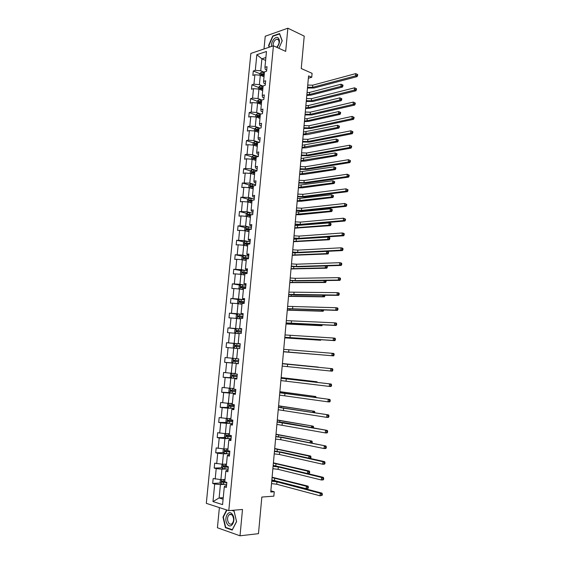 <?xml version="1.0" encoding="UTF-8"?>
<svg xmlns="http://www.w3.org/2000/svg" width="564" height="564" viewBox="0 0 564 564"><rect width="100%" height="100%" fill="white"/><g stroke="black" fill="none" stroke-linecap="round" stroke-linejoin="round"><path stroke-width="0.85" d="M219.382 507.593L217.422 527.763L240.01 535.8L242.492 509.468L228.787 510.646L273.427 45.797L285.68 51.38L287.866 28.2L265.235 36.244L263.994 48.99M287.866 28.2L304.222 36.124L301.246 68.533L312.089 73.341L311.737 77.275L308.571 75.886L270.755 492.012L274.252 491.773L270.868 490.828M240.01 535.8L258.474 533.664L261.837 497.046L273.857 496.165L274.252 491.773M273.427 45.797L250.846 53.432L206.311 503.349L228.787 510.646M224.796 484.328L220.418 484.575L219.114 497.956L212.973 501.565L214.694 484.018L212.691 483.44L220.383 483.017M223.238 497.659L219.114 497.956L223.09 499.189M220.418 484.575L214.694 484.018M226.284 469.001L221.92 469.177L220.905 479.633L213.178 478.512L212.691 483.44M215.18 479.076L216.202 468.621L214.2 468.085L221.934 467.796M227.757 453.738L223.414 453.837L222.399 464.25L214.687 463.178L214.2 468.085M216.689 463.7L217.711 453.287L215.709 452.8L223.485 452.638M229.231 438.531L224.902 438.552L223.894 448.93L216.188 447.915L215.709 452.8M218.19 448.387L219.206 438.016L217.203 437.572L225.036 437.537M230.697 423.381L226.39 423.331L225.381 433.667L217.683 432.701L217.203 437.572M219.685 433.131L220.7 422.796L218.698 422.401L226.587 422.499M232.164 408.294L227.863 408.174L226.862 418.467L219.177 417.557L218.698 422.401M221.18 417.938L222.188 407.645L220.186 407.293L228.138 407.525M233.616 393.27L229.337 393.073L228.335 403.33L220.665 402.463L220.186 407.293M222.667 402.802L223.668 392.551L221.666 392.241L229.689 392.614M235.068 378.296L230.803 378.035L229.802 388.243L222.138 387.433L221.666 392.241M224.148 387.722L225.149 377.513L223.147 377.253L231.247 377.76M236.513 363.385L232.262 363.047L231.268 373.227L223.612 372.459L223.147 377.253M225.621 372.705L226.615 362.532L224.613 362.321L232.805 362.969M237.691 348.51L233.715 348.129L232.728 358.26L225.085 357.548L224.613 362.321M227.088 357.745L228.082 347.614L226.079 347.445L226.545 342.686L234.716 343.518M239.129 333.705L235.16 333.261L234.18 343.356L226.545 342.686M228.554 342.841L229.541 332.753L227.539 332.626L228.004 327.888L236.02 328.833M240.56 318.963L236.605 318.448L235.625 328.509L228.004 327.888M230.006 328.001L230.993 317.948L228.991 317.87L229.456 313.147L237.338 314.211M241.977 304.278L238.043 303.7L237.063 313.718L229.456 313.147M231.459 313.217L232.446 303.199L230.436 303.164L230.902 298.462L238.657 299.639M243.401 289.642L239.474 289.008L238.501 298.983L230.902 298.462M232.904 298.49L233.884 288.514L231.874 288.514L232.34 283.833L239.975 285.116M244.811 275.07L240.898 274.365L239.933 284.305L232.34 283.833M234.342 283.819L235.322 273.878L233.313 273.928L233.771 269.261L241.3 270.649M246.214 260.554L242.323 259.785L241.357 269.691L233.771 269.261M235.78 269.204L236.753 259.299L234.744 259.391L235.202 254.745L242.626 256.239M247.617 246.087L243.733 245.262L242.774 255.125L235.202 254.745M237.211 254.639L238.177 244.783L236.168 244.917L236.626 240.285L243.951 241.878M249.013 231.684L245.143 230.789L244.184 240.617L236.626 240.285M238.635 240.137L239.594 230.316L237.592 230.493L238.043 225.882L245.277 227.574M250.402 217.33L246.546 216.379L245.594 226.164L238.043 225.882M240.052 225.692L241.011 215.906L239.002 216.125L239.453 211.528L246.609 213.326M251.791 203.033L247.948 202.018L246.997 211.768L239.453 211.528M241.462 211.303L242.421 201.552L240.412 201.806L240.863 197.231L247.927 199.12M253.173 188.792L249.344 187.713L248.393 197.428L240.863 197.231M242.872 196.963L243.824 187.255L241.815 187.551L242.266 182.99L249.253 184.978M254.547 174.6L250.726 173.465L249.789 183.138L242.266 182.99M244.275 182.68L245.22 173.007L243.211 173.345L243.662 168.805L250.578 170.885M255.915 160.465L252.115 159.267L251.17 168.904L245.671 168.453L243.662 168.805M245.671 168.453L246.616 158.815L244.607 159.196L245.051 154.67L251.897 156.841M257.283 146.379L253.49 145.124L252.552 154.726L247.06 154.275L245.051 154.67M247.06 154.275L248.005 144.68L245.996 145.096L246.44 140.591L253.215 142.847M258.636 132.35L254.865 131.038L253.934 140.605L248.449 140.161L246.44 140.591M248.449 140.161L249.387 130.594L247.377 131.052L247.822 126.562L254.533 128.909M259.997 118.377L256.232 117.002L255.302 126.533L249.831 126.089L247.822 126.562M249.831 126.089L250.761 116.565L248.752 117.058L249.196 112.588L255.859 115.028L255.668 116.959M261.343 104.446L257.593 103.022L256.669 112.511L251.206 112.074L249.196 112.588M251.206 112.074L252.136 102.585L250.127 103.12L250.564 98.665L257.205 101.21M262.69 90.578L258.947 89.091L258.03 98.552L252.573 98.115L250.564 98.665M252.573 98.115L253.504 88.661L251.495 89.232L251.932 84.797L258.545 87.441M264.03 76.753L260.3 75.209L259.384 84.635L253.941 84.205L251.932 84.797M253.941 84.205L254.865 74.786L252.855 75.4L253.292 70.979L259.884 73.722M265.609 60.433L261.9 58.825L260.737 70.775L255.302 70.352L253.292 70.979M255.302 70.352L256.839 54.694L266.476 51.479L264.939 67.342L267.019 66.693L266.582 71.205L264.502 71.84L263.578 81.385L265.658 80.779L265.221 85.298L263.141 85.897L262.211 95.478L264.29 94.907L263.853 99.454L261.774 100.004L260.843 109.627L262.916 109.099L262.479 113.66L260.399 114.175L259.468 123.826L261.541 123.34L261.104 127.915L259.024 128.395L258.086 138.088L260.159 137.637L259.715 142.234L257.642 142.664L256.698 152.4L258.777 151.991L258.326 156.602L256.253 156.996L255.302 166.768L257.381 166.401L256.937 171.033L254.857 171.378L253.906 181.185L255.986 180.868L255.534 185.514L253.462 185.824L252.503 195.666L254.583 195.384L254.131 200.051L252.052 200.319L251.093 210.203L253.173 209.963L252.721 214.644L250.642 214.87L249.683 224.789L251.756 224.599L251.304 229.301L249.225 229.477L248.266 239.439L250.338 239.284L249.88 244.008L247.807 244.142L246.835 254.145L248.914 254.033L248.456 258.777L246.383 258.869L245.411 268.908L247.483 268.838L247.025 273.596L244.945 273.646L243.972 283.727L246.045 283.706L245.587 288.479L243.507 288.486L242.527 298.603L244.607 298.631L244.142 303.425L242.069 303.383L241.082 313.542L243.154 313.612L242.696 318.427L240.617 318.343L239.629 328.537L241.702 328.65L241.237 333.486L239.164 333.352L238.17 343.589L240.243 343.751L239.778 348.601L237.705 348.425L236.704 358.704L238.783 358.908L238.311 363.78L236.238 363.561L235.237 373.876L237.31 374.129L236.838 379.022L234.765 378.754L233.757 389.111L235.837 389.414L235.357 394.321L233.284 394.01L232.276 404.409L234.349 404.755L233.877 409.683L231.804 409.323L230.789 419.764L232.862 420.159L232.382 425.108L230.309 424.699L229.294 435.182L231.367 435.627L230.887 440.59L228.815 440.139L227.793 450.657L229.865 451.151L229.386 456.142L227.313 455.634L226.291 466.202L228.364 466.738L227.877 471.751L225.804 471.194L224.775 481.804L226.848 482.389L226.361 487.423L224.289 486.817L222.568 504.625L212.973 501.565M225.804 471.194L226.425 470.376L228.018 470.305M225.008 479.421L220.905 479.633M221.92 469.177L216.202 468.621M227.313 455.634L227.919 454.929L229.506 454.887M226.495 464.109L222.399 464.25M223.414 453.837L217.711 453.287M228.815 440.139L229.407 439.546L230.993 439.532M227.969 448.859L223.894 448.93M224.902 438.552L219.206 438.016M230.309 424.699L232.467 424.241M229.442 433.667L225.381 433.667M226.39 423.331L220.7 422.796M231.804 409.323L233.94 408.999M230.909 418.537L226.862 418.467M227.863 408.174L222.188 407.645M233.284 394.01L235.407 393.827M232.368 403.464L228.335 403.33M229.337 393.073L223.668 392.551M234.765 378.754L236.866 378.712M233.82 388.448L229.802 388.243M230.803 378.035L225.149 377.513M236.238 363.561L238.325 363.653M235.273 373.495L231.268 373.227M232.262 363.047L226.615 362.532M236.718 358.598L232.728 358.26M233.715 348.129L228.082 347.614M238.17 343.589L240.236 343.864M238.41 343.786L234.18 343.356M235.16 333.261L229.541 332.753M239.629 328.537L241.674 328.939M239.841 329.002L235.625 328.509M236.605 318.448L230.993 317.948M241.082 313.542L243.112 314.077M241.265 314.282L237.063 313.718M238.043 303.7L232.446 303.199M242.527 298.603L244.543 299.272M242.689 299.618L238.501 298.983M239.474 289.008L233.884 288.514M243.972 283.727L245.967 284.524M244.106 285.01L239.933 284.305M247.307 270.657L241.928 270.184L240.638 271.15L240.363 273.935L240.898 274.365L235.322 273.878M245.411 268.908L245.869 269.55L247.384 269.839M245.516 270.459L241.357 269.691M242.323 259.785L236.753 259.299M246.835 254.145L247.286 254.893L248.802 255.203M246.919 255.964L242.774 255.125M243.733 245.262L238.177 244.783M248.266 239.439L248.703 240.292L250.212 240.624M248.315 241.519L244.184 240.617M245.143 230.789L239.594 230.316M249.683 224.789L250.113 225.748L251.614 226.108M249.711 227.137L245.594 226.164M246.546 216.379L241.011 215.906M251.093 210.203L251.516 211.26L253.01 211.641M251.1 212.804L246.997 211.768M247.948 202.018L242.421 201.552M252.503 195.666L252.912 196.829L254.406 197.231M252.482 198.528L248.393 197.428M249.344 187.713L243.824 187.255M253.906 181.185L254.301 182.447L255.788 182.877M253.856 184.308L249.789 183.138M250.726 173.465L245.22 173.007M255.302 166.768L255.689 168.128L257.17 168.58M255.231 170.138L251.17 168.904M252.115 159.267L246.616 158.815M256.698 152.4L257.071 153.859L258.545 154.332M256.599 156.024L252.552 154.726M253.49 145.124L248.005 144.68M258.086 138.088L258.446 139.646L259.919 140.14M257.959 141.959L253.934 140.605M254.865 131.038L249.387 130.594M259.468 123.826L259.821 125.483L261.287 126.005M259.32 127.95L255.302 126.533M256.232 117.002L250.761 116.565M260.843 109.627L261.181 111.376L262.648 111.926M260.667 113.991L256.669 112.511M257.593 103.022L252.136 102.585M262.211 95.478L262.542 97.325L264.001 97.896M261.788 100.004L258.03 98.552M258.947 89.091L253.504 88.661M263.578 81.385L263.903 83.324L265.355 83.916M263.12 86.144L259.384 84.635M260.3 75.209L254.865 74.786M264.939 67.342L265.249 69.379L266.694 69.992M308.36 78.22L311.737 77.275M264.453 72.34L260.737 70.775M265.891 57.521L261.9 58.825L256.839 54.694M224.289 486.817L224.923 485.879L226.524 485.787M262.027 74.61L262.803 74.934M260.737 88.315L262.02 88.83M259.454 102.07L261.322 102.789M258.192 115.888L260.166 116.607M256.972 129.769L258.827 130.418M255.908 143.749L257.487 144.271M255.139 157.871L256.134 158.181M269.5 47.122L268.915 45.472L272.955 36.244L279.561 33.925L282.127 40.975L278.891 48.292L282.212 40.834L279.561 33.558L272.743 35.962L268.577 45.48L269.19 47.228M226.608 509.941L222.977 517.054L225.417 527.692L232.213 530.089L236.584 521.637L234.046 510.885L232.361 510.342M268.986 45.67L268.577 45.48M273.18 36.166L272.743 35.962M226.234 527.608L225.417 527.692M223.386 517.012L222.977 517.054M307.732 85.093L312.752 85.178L355.736 73.616L357.689 74.568L357.068 74.272L356.991 75.181L357.618 75.47L357.689 74.568M307.542 87.251L312.555 87.335L355.546 75.886L355.736 73.616L357.068 74.272M356.991 75.181L355.546 75.886L357.111 76.619L314.12 87.998L307.465 88.047M357.111 76.619L357.618 75.47M259.743 75.167L259.905 73.539L261.195 72.291L264.445 72.403M264.283 74.081L261.569 73.863L261.435 74.927L264.185 75.139M261.569 73.863L264.248 74.504M307.049 92.623L309.608 92.404L341.107 84.198L342.982 85.108L342.369 84.833L342.299 85.707L342.905 85.975L342.982 85.108M306.858 94.717L309.417 94.505L340.917 86.384L341.107 84.198L342.369 84.833M342.299 85.707L340.917 86.384L342.447 87.06L310.947 95.14L306.795 95.443M342.447 87.06L342.905 85.975M306.513 98.545L311.532 98.651L354.537 87.822L356.497 88.774L355.87 88.492L355.792 89.401L356.42 89.683L356.497 88.774M306.315 100.709L311.342 100.815L354.34 90.106L354.537 87.822L355.87 88.492M355.792 89.401L354.34 90.106L355.912 90.804L312.907 101.457L306.245 101.471M355.912 90.804L356.42 89.683M305.286 112.046L310.313 112.165L353.332 102.084L355.292 103.036L354.664 102.761L354.587 103.677L355.214 103.952L355.292 103.036M305.089 114.217L310.115 114.337L353.134 104.375L353.332 102.084L354.664 102.761M354.587 103.677L353.134 104.375L354.714 105.052L311.695 114.957L305.025 114.936M354.714 105.052L355.214 103.952M258.39 89.049L258.559 87.307L259.849 86.08L263.113 86.2M262.951 87.885L260.223 87.667L260.11 88.731L262.845 88.95M260.223 87.667L262.909 88.287M305.864 105.715L308.423 105.517L339.93 97.84L341.805 98.749L341.192 98.481L341.121 99.363L341.735 99.624L341.805 98.749M305.667 107.816L308.233 107.625L339.739 100.032L339.93 97.84L341.192 98.481M341.121 99.363L339.739 100.032L341.269 100.681L309.763 108.239L305.61 108.507M341.269 100.681L341.735 99.624M257.029 102.972L257.212 101.132L258.502 99.92L261.767 100.054M261.604 101.746L258.876 101.527L258.77 102.592L261.499 102.81M259.377 102.824L259.87 101.901L261.569 102.126M304.666 118.849L307.232 118.68L338.745 111.531L340.628 112.44L340.014 112.187L339.937 113.068L340.55 113.322L340.628 112.44M304.475 120.964L307.042 120.795L338.555 113.731L338.745 111.531L340.014 112.187M339.937 113.068L338.555 113.731L340.092 114.358L308.578 121.38L304.419 121.612M340.092 114.358L340.55 113.322M277.03 47.439C279.927 43.266 280.223 39.995 277.925 37.64C275.169 35.955 270.649 42.229 271.559 46.431M276.649 47.27C279.356 44.147 279.786 41.482 277.932 39.283L276.875 39.135C274.323 40.206 273.061 42.469 273.103 45.91M232.389 514.389C228.469 508.601 223.259 518.824 227.348 524.196C231.226 530.118 236.57 519.782 232.389 514.389M232.453 515.524C231.409 514.199 230.302 513.938 229.132 514.742C227.193 517.04 227.031 519.775 228.646 522.941C229.696 524.301 230.817 524.562 232.001 523.737C233.933 521.411 234.088 518.668 232.453 515.524M232.403 529.723L225.699 527.418L223.337 517.103L226.939 510.046M231.762 510.392L234.06 511.132L236.52 521.552L232.283 529.73M304.052 125.596L309.093 125.737L352.119 116.403L354.086 117.347L353.459 117.093L353.381 118.01L354.009 118.271L354.086 117.347M303.855 127.774L308.896 127.915L351.929 118.708L352.119 116.403L353.459 117.093M353.381 118.01L351.929 118.708L353.508 119.349L310.475 128.507L303.792 128.458M353.508 119.349L354.009 118.271M255.859 115.007L257.149 113.815L260.956 114.034M260.258 115.655L257.515 115.437L257.424 116.508L260.152 116.727M257.931 116.487L258.502 115.796L260.223 116.015M303.467 132.039L337.561 125.278L339.443 126.181L338.83 125.941L338.752 126.822L339.373 127.062L339.443 126.181M303.277 134.154L337.364 127.485L337.561 125.278L338.83 125.941M338.752 126.822L337.364 127.485L338.915 128.084L307.387 134.57L303.221 134.775M338.915 128.084L339.373 127.062M302.819 139.195L307.859 139.35L350.907 130.778L352.881 131.722L352.246 131.475L352.162 132.399L352.796 132.646L352.881 131.722M302.621 141.381L307.662 141.543L350.709 133.09L350.907 130.778L352.246 131.475M352.162 132.399L350.709 133.09L352.296 133.703L309.248 142.107L302.565 142.022M352.296 133.703L352.796 132.646M254.301 130.989L254.498 128.937L255.795 127.767L260.335 128.091M258.904 129.621L256.141 129.396L256.063 130.474L258.798 130.693M256.578 130.453L257.135 129.741L258.869 129.96M302.269 145.265L336.37 139.075L338.259 139.978L337.639 139.745L337.561 140.633L338.181 140.859L338.259 139.978M302.071 147.394L336.172 141.289L336.37 139.075L337.639 139.745M337.561 140.633L336.172 141.289L337.723 141.86L306.189 147.803L302.022 147.972M337.723 141.86L338.181 140.859M301.578 152.844L306.633 153.02L349.687 145.209L351.661 146.154L351.027 145.914L350.949 146.844L351.583 147.077L351.661 146.154M301.38 155.037L306.435 155.22L349.49 147.528L349.687 145.209L351.027 145.914M350.949 146.844L349.49 147.528L351.083 148.113L308.022 155.756L301.324 155.643M351.083 148.113L351.583 147.077M252.926 145.082L253.137 142.918L254.427 141.768L259.722 142.198M257.544 143.637L254.766 143.411L254.695 144.49L257.438 144.715M255.224 144.476L255.753 143.742L257.515 143.954M301.063 158.547L335.171 152.922L337.068 153.824L336.447 153.598L336.37 154.494L336.99 154.712L337.068 153.824M300.866 160.677L334.981 155.142L335.171 152.922L336.447 153.598M336.37 154.494L334.981 155.142L336.532 155.692L304.99 161.093L300.816 161.226M336.532 155.692L336.99 154.712M300.337 166.542L305.392 166.74L348.46 159.697L350.441 160.634L349.8 160.409L349.722 161.339L350.364 161.565L350.441 160.634M300.133 168.742L305.194 168.946L348.263 162.023L348.46 159.697L349.8 160.409M349.722 161.339L348.263 162.023L349.863 162.58L306.788 169.461L300.083 169.306M349.863 162.58L350.364 161.565M251.551 159.224L251.77 156.954L253.06 155.819L258.361 156.256M256.183 157.701L253.384 157.483L253.328 158.562L256.077 158.787M253.863 158.554L254.371 157.793L256.155 158.005M299.851 171.872L333.973 166.817L335.869 167.719L335.249 167.508L335.171 168.403L335.791 168.615L335.869 167.719M299.653 174.015L333.775 169.052L333.973 166.817L335.249 167.508M335.171 168.403L333.775 169.052L335.34 169.574L303.784 174.424L299.611 174.523M335.34 169.574L335.791 168.615M299.082 180.29L304.151 180.508L347.234 174.234L349.215 175.178L348.573 174.96L348.496 175.897L349.137 176.109L349.215 175.178M298.885 182.503L303.954 182.722L347.036 176.574L347.234 174.234L348.573 174.96M348.496 175.897L347.036 176.574L348.644 177.103L305.554 183.208L298.835 183.025M348.644 177.103L349.137 176.109M250.162 173.416L250.395 171.033L251.692 169.926L257.001 170.37M254.815 171.83L252.002 171.604L251.953 172.683L254.709 172.915M252.503 172.683L252.989 171.9L254.787 172.105M298.631 185.246L332.767 180.769L334.671 181.671L334.043 181.467L333.966 182.362L334.593 182.567L334.671 181.671M298.441 187.396L332.57 183.011L332.767 180.769L334.043 181.467M333.966 182.362L332.57 183.011L334.135 183.504L302.579 187.805L298.398 187.868M334.135 183.504L334.593 182.567M297.827 194.094L302.903 194.326L346 188.834L347.988 189.772L347.346 189.574L347.262 190.512L347.91 190.71L347.988 189.772M297.63 196.307L302.706 196.547L345.802 191.182L346 188.834L347.346 189.574M347.262 190.512L345.802 191.182L347.41 191.682L304.313 197.012L297.588 196.794M347.41 191.682L347.91 190.71M248.773 187.664L249.02 185.175L250.31 184.083L255.633 184.534M253.44 186L250.606 185.782L250.578 186.86L253.335 187.093M251.135 186.867L251.593 186.057L253.412 186.261M297.411 198.669L331.554 194.77L333.465 195.673L332.838 195.482L332.76 196.378L333.387 196.568L333.465 195.673M297.221 200.819L331.364 197.019L331.554 194.77L332.838 195.482M332.76 196.378L331.364 197.019L332.936 197.485L301.366 201.228L297.179 201.263M332.936 197.485L333.387 196.568M296.572 207.947L301.655 208.201L344.759 203.491L346.754 204.429L346.106 204.238L346.028 205.183L346.677 205.374L346.754 204.429M296.368 210.168L301.451 210.428L344.562 205.846L344.759 203.491L346.106 204.238M346.028 205.183L344.562 205.846L346.176 206.318L303.065 210.865L296.326 210.612M346.176 206.318L346.677 205.374M295.31 221.849L300.401 222.124L343.518 218.205L345.513 219.142L344.865 218.966L344.787 219.911L345.436 220.087L345.513 219.142M295.106 224.077L300.196 224.359L343.321 220.566L343.518 218.205L344.865 218.966M344.787 219.911L343.321 220.566L344.942 221.01L301.81 224.768L295.071 224.479M344.942 221.01L345.436 220.087M294.041 235.801L299.139 236.097L342.27 232.974L343.899 233.39L344.273 233.912L343.617 233.743L343.539 234.694L344.188 234.864L344.273 233.912M293.837 238.043L298.934 238.339L342.073 235.35L342.27 232.974L343.617 233.743M343.539 234.694L342.073 235.35L343.695 235.759L300.556 238.72L293.802 238.403M343.695 235.759L344.188 234.864M292.765 249.81L297.87 250.12L341.016 247.8L342.651 248.188L343.018 248.738L342.369 248.583L342.292 249.542L342.94 249.69L343.018 248.738M292.561 252.059L297.672 252.376L340.818 250.183L341.016 247.8L342.369 248.583M342.292 249.542L340.818 250.183L342.447 250.571L299.301 252.728L292.533 252.376M342.447 250.571L342.94 249.69M291.489 263.867L296.601 264.199L339.761 262.69L341.396 263.05L341.77 263.628L341.114 263.487L341.03 264.438L341.685 264.579L341.77 263.628M291.285 266.123L296.396 266.462L339.556 265.08L339.761 262.69L341.114 263.487M341.03 264.438L339.556 265.08L341.192 265.433L298.032 266.793L291.257 266.398M341.192 265.433L341.685 264.579M290.206 277.974L295.332 278.334L338.499 277.636L340.141 277.967L340.508 278.574L339.852 278.44L339.768 279.406L340.43 279.532L340.508 278.574M290.002 280.245L295.12 280.597L338.294 280.04L338.499 277.636L339.852 278.44M339.768 279.406L338.294 280.04L339.937 280.357L296.763 280.9L289.981 280.477M339.937 280.357L340.43 279.532M288.923 292.138L337.23 292.646L338.879 292.942L339.246 293.576L338.583 293.456L338.506 294.422L339.161 294.542L339.246 293.576M288.712 294.415L337.025 295.057L337.23 292.646L338.583 293.456M338.506 294.422L337.025 295.057L338.675 295.346L295.487 295.071L288.697 294.605M338.675 295.346L339.161 294.542M287.626 306.358L335.954 307.711L337.61 307.972L337.977 308.642L337.314 308.536L337.23 309.502L337.892 309.608L337.977 308.642M287.421 308.642L335.749 310.129L335.954 307.711L337.314 308.536M337.23 309.502L335.749 310.129L337.406 310.39L287.407 308.79M337.406 310.39L337.892 309.608M286.329 320.627L334.678 322.834L336.334 323.066L336.701 323.764L336.038 323.673L335.954 324.645L336.623 324.737L336.701 323.764M286.124 322.918L334.473 325.266L334.678 322.834L336.038 323.673M335.954 324.645L334.473 325.266L336.13 325.491L286.117 323.024M336.13 325.491L336.623 324.737M285.031 334.945L333.394 338.019L335.058 338.224L335.425 338.95L334.755 338.872L334.671 339.845L335.34 339.923L335.425 338.95M284.82 337.251L333.19 340.459L333.394 338.019L334.755 338.872M334.671 339.845L333.19 340.459L334.854 340.656L284.813 337.307M334.854 340.656L335.34 339.923M247.377 201.968L247.631 199.367L248.928 198.295L254.258 198.747M252.397 200.276L249.21 200.008L249.189 201.094L251.953 201.327M249.76 201.101L250.197 200.269L252.037 200.467M296.192 212.134L330.342 208.821L331.921 209.272L332.252 209.723L331.625 209.547L331.547 210.45L332.175 210.626L332.252 209.723M295.994 214.299L330.144 211.084L330.342 208.821L331.625 209.547M331.547 210.45L330.144 211.084L331.724 211.521L300.147 214.708L295.959 214.701M331.724 211.521L332.175 210.626M245.982 216.329L246.242 213.615L247.54 212.565L252.876 213.023M252.207 214.701L247.815 214.292L247.8 215.377L250.571 215.617M248.386 215.392L248.802 214.539L251.262 214.806M294.965 225.656L329.122 222.935L330.701 223.351L331.04 223.83L330.405 223.661L330.328 224.571L330.962 224.733L331.04 223.83M294.768 227.828L328.925 225.198L329.122 222.935L330.405 223.661M330.328 224.571L328.925 225.198L330.511 225.614L294.732 228.187M330.511 225.614L330.962 224.733M244.691 230.754L244.854 227.919L246.144 226.89L251.495 227.348M251.325 229.097L246.405 228.631L246.405 229.724L249.182 229.957M247.011 229.738L247.392 228.864L251.304 229.287M293.731 239.221L327.903 237.091L329.489 237.486L329.82 237.987L329.186 237.832L329.108 238.741L329.743 238.896L329.82 237.987M293.534 241.399L327.705 239.369L327.903 237.091L329.186 237.832M329.108 238.741L327.705 239.369L329.291 239.756L293.499 241.723M329.291 239.756L329.743 238.896M243.436 245.234L243.451 242.273L244.748 241.265L250.106 241.73M249.937 243.486L244.995 243.028L245.009 244.12L247.786 244.36M245.629 244.142L245.982 243.239L249.915 243.655M292.49 252.841L297.813 252.757M292.293 255.027L326.478 253.588L326.669 251.361M328.593 252.2L327.959 252.059L327.881 252.968L328.516 253.116L328.262 251.671L326.859 251.347M327.881 252.968L326.478 253.588L328.072 253.948L292.265 255.316M328.072 253.948L328.516 253.116M327.959 252.059L326.753 251.354M242.175 259.771L241.773 259.461L242.048 256.683L243.338 255.696L248.71 256.162M248.541 257.924L243.577 257.473L243.599 258.566L246.75 258.848M244.24 258.594L244.564 257.67L248.527 258.072M291.25 266.504L293.019 266.589M291.052 268.697L325.245 267.865L325.407 265.933M327.367 266.469L326.725 266.335L326.648 267.251L327.289 267.385L326.908 265.884M326.648 267.251L325.245 267.865L326.838 268.196L291.031 268.95M326.838 268.196L327.289 267.385M326.725 266.335L326.013 265.912M247.138 272.426L242.153 271.975L242.189 273.075L247.032 273.54M242.858 273.11L243.14 272.158L247.124 272.546M289.804 282.423L324.004 282.197L324.145 280.562M326.133 280.787L325.491 280.668L325.414 281.591L326.055 281.711L325.992 280.534M325.414 281.591L324.004 282.197L325.611 282.501L289.783 282.634M325.611 282.501L326.055 281.711M239.615 289.029L238.946 288.465L239.221 285.666L240.483 284.749L245.904 285.201M245.735 286.977L240.729 286.54L240.772 287.633L245.622 288.098M241.47 287.675L241.716 286.702L245.721 287.083M288.549 296.192L322.763 296.579L322.876 295.24M324.237 295.254L324.173 295.98L324.815 296.086L324.892 295.254M324.173 295.98L322.763 296.579L324.37 296.854L288.535 296.368M324.37 296.854L324.815 296.086M238.318 303.742L237.522 303.051L237.796 300.245L239.094 299.322L244.494 299.801M244.318 301.585L239.298 301.155L239.355 302.255L244.212 302.713M240.088 302.304L240.285 301.303L244.311 301.669M287.295 310.017L321.515 311.018L321.607 309.988M322.961 310.017L323.574 310.524L323.616 310.038M322.932 310.426L321.515 311.018L323.13 311.265L287.28 310.151M323.13 311.265L323.574 310.524M237 318.505L236.097 317.701L236.372 314.881L237.634 314L243.077 314.465M242.901 316.256L237.86 315.826L237.923 316.926L242.795 317.384M238.706 316.989L238.847 315.96L242.894 316.312M286.033 323.891L320.267 325.513L320.331 324.786M321.684 324.843L322.34 324.871M321.677 324.92L320.267 325.513L321.882 325.731L286.026 323.983M321.882 325.731L322.326 325.012M235.66 333.317L234.666 332.4L234.941 329.566L236.238 328.692L241.653 329.179M241.477 330.976L236.415 330.553L236.492 331.66L241.371 332.111M237.331 331.731L237.409 330.673L241.477 331.012M284.771 337.815L319.005 340.064L319.048 339.641M319.901 339.697L319.005 340.064L320.634 340.254L284.764 337.871M320.634 340.254L320.944 339.761M283.727 349.327L333.775 353.438L334.142 354.192L333.472 354.129L333.387 355.108L334.057 355.172L334.142 354.192M283.516 351.633L331.9 355.715L332.104 353.268L333.472 354.129M333.387 355.108L331.9 355.715L333.571 355.877L283.516 351.654M333.571 355.877L334.057 355.172M234.765 343.483L234.307 348.178L233.228 347.156L233.503 344.315L234.8 343.462L240.229 343.955M235.985 346.529L235.963 345.436L240.052 345.767L236.802 345.457L234.969 345.337L235.054 346.444L239.94 346.895M317.983 354.573L283.502 351.802L317.758 354.559M282.416 363.759L332.492 368.715L282.416 363.738M282.204 366.078L330.603 371.034L330.814 368.574L332.175 369.448L332.097 370.428L332.767 370.485L332.852 369.498L332.175 369.448M332.767 370.485L332.281 371.168L330.603 371.034L332.097 370.428M332.852 369.498L332.492 368.715M232.862 363.026L233.32 358.309L232.058 359.12L231.783 361.968L232.89 363.047L238.332 363.547M235.251 361.446L238.509 361.736L234.666 361.376L234.511 360.269L233.51 360.184L233.609 361.291L235.251 361.446L235.075 363.258M238.621 360.593L233.51 360.184M282.43 363.561L318.322 367.115L282.43 363.547M281.098 378.247L331.195 384.049L281.105 378.176M280.886 380.573L329.305 386.411L329.51 383.943L330.885 384.824L330.8 385.811L331.47 385.854L331.554 384.867L330.885 384.824M331.47 385.854L330.99 386.509L329.305 386.411L330.8 385.811M331.554 384.867L331.195 384.049M231.762 373.255L230.613 373.974L230.331 376.844L231.437 377.95L236.894 378.451M237.176 375.49L232.058 375.081L232.164 376.195L237.07 376.632M237.07 376.597L233.221 376.266L233.052 375.152L232.058 375.081M281.154 377.633L317.053 381.793L281.154 377.57M315.375 382.145L315.41 381.687L316.291 382.258M317.292 382.378L317.053 381.793M279.772 392.784L329.898 399.446L279.786 392.671M279.561 395.117L328.001 401.85L328.206 399.375L329.58 400.271L329.496 401.258L330.173 401.286L330.257 400.299L329.58 400.271M330.173 401.286L329.693 401.921L328.001 401.85L329.496 401.258M330.257 400.299L329.898 399.446M230.197 388.265L229.153 388.899L228.871 391.769L229.957 392.882L235.449 393.418M235.731 390.443L230.591 390.041L230.704 391.155L235.625 391.592M235.632 391.529L231.769 391.212L231.592 390.091L230.591 390.041M229.957 392.882L230.401 388.279M279.871 391.754L315.784 396.527L279.878 391.656M314.07 397.232L314.141 396.45L315.431 397.423M316.087 397.514L315.438 397.31M316.101 397.338L315.784 396.527M278.447 407.384L328.601 414.907L278.461 407.222M278.235 409.725L326.69 417.353L326.901 414.864L328.269 415.774L328.192 416.768L328.868 416.782L328.953 415.788L328.269 415.774M328.868 416.782L328.389 417.388L326.69 417.353L328.192 416.768M328.953 415.788L328.601 414.907M228.603 403.338L227.694 403.873L227.412 406.757L228.519 407.927L233.997 408.442M234.286 405.453L229.118 405.058L229.245 406.179L234.173 406.609M234.18 406.524L230.309 406.214L229.837 405.481M278.581 405.925L314.515 411.318L278.595 405.784M312.766 412.369L312.858 411.276L314.127 412.587M314.775 412.693L314.825 412.157L314.162 412.143M314.825 412.157L314.515 411.318M277.114 422.034L327.289 430.424L284.009 422.619L277.135 421.83M276.903 424.389L325.372 432.919L325.583 430.424L326.958 431.34L326.873 432.341L327.557 432.341L327.642 431.34L326.958 431.34M327.557 432.341L327.078 432.919L325.372 432.919L326.873 432.341M327.642 431.34L327.289 430.424M226.996 418.474L226.227 418.904L225.945 421.809L227.052 423.007L232.537 423.522M232.826 420.518L227.644 420.138L227.778 421.259L232.713 421.682M232.728 421.576L228.843 421.273L228.364 420.561M277.291 420.152L313.231 426.172L277.305 419.969M311.448 427.568L311.575 426.151L312.879 427.033L312.808 427.815M313.464 427.935L313.542 427.04L312.879 427.033M313.542 427.04L313.231 426.172M275.782 436.74L280.985 437.326L325.978 446.011L282.691 437.319L275.803 436.494M275.563 439.102L280.773 439.694L324.053 448.549L324.265 446.039L325.639 446.97L325.555 447.971L326.239 447.964L326.323 446.956L325.639 446.97M326.239 447.964L325.766 448.514L324.053 448.549L325.555 447.971M326.323 446.956L325.978 446.011M225.36 433.667L224.754 433.998L224.472 436.91L225.579 438.143L231.078 438.665M231.367 435.648L226.164 435.274L226.305 436.395L231.254 436.818M231.268 436.684L227.377 436.388L226.89 435.704M275.993 434.428L311.948 441.076L276.007 434.202M310.129 442.832L310.285 441.09L311.589 441.979L311.511 442.937L312.174 442.93L312.259 441.972L311.589 441.979M312.259 441.972L311.948 441.076M274.435 451.503L279.652 452.116L322.939 461.719L324.66 461.655L281.365 452.074L274.464 451.207M274.224 453.872L279.441 454.492L322.728 464.235L322.939 461.719L324.321 462.663L324.237 463.671L324.92 463.643L325.005 462.635L324.321 462.663M324.92 463.643L324.448 464.172L322.728 464.235L324.237 463.671M325.005 462.635L324.66 461.655M223.732 448.916L223.281 449.156L222.992 452.074L224.105 453.343L229.604 453.865M227.99 450.706L224.683 450.467L224.824 451.595L229.788 452.011M229.802 451.849L225.903 451.574L225.417 450.897M274.689 448.761L308.987 456.086L310.658 456.036L274.71 448.493M274.478 451.059L276.698 451.383M308.811 458.151L308.987 456.086L310.299 456.981L310.214 457.947L310.884 457.926L310.968 456.967L310.299 456.981M310.884 457.926L310.165 458.454M310.968 456.967L310.658 456.036M309.361 458.271L310.214 457.947M273.089 466.322L278.313 466.957L321.607 477.461L323.334 477.37L280.033 466.886L273.124 465.984M272.877 468.705L278.101 469.34L321.395 479.992L321.607 477.461L322.989 478.42L322.904 479.428L323.595 479.393L323.68 478.378L322.989 478.42M323.595 479.393L323.123 479.894L321.395 479.992L322.904 479.428M323.68 478.378L323.334 477.37M222.082 464.221L221.511 467.302L222.59 468.564L228.131 469.121M226.312 465.949L223.189 465.723L223.344 466.851L228.314 467.26M228.328 467.077L224.423 466.809L223.929 466.16M222.59 468.564L223.013 464.228M273.378 463.143L307.69 471.137L309.368 471.06L273.406 462.84M273.173 465.455L279.109 466.689M307.479 473.534L307.69 471.137L309.001 472.047L308.917 473.013L309.587 472.984L309.671 472.019L309.001 472.047M309.587 472.984L307.563 473.556M309.671 472.019L309.368 471.06M307.514 473.541L308.917 473.013M271.742 481.198L276.973 481.853L320.274 493.274L322.002 493.14L278.694 481.762L271.777 480.81M271.524 483.588L276.755 484.25L320.063 495.812L320.274 493.274L321.656 494.24L321.572 495.255L322.263 495.206L322.347 494.184L321.656 494.24M322.263 495.206L320.063 495.812L321.572 495.255M322.347 494.184L322.002 493.14M220.418 479.583L220.023 482.58L221.123 483.912L226.65 484.441M224.832 481.261L221.694 481.036L221.849 482.164L226.834 482.572M226.735 482.361L222.935 482.107L222.442 481.473M272.067 477.581L306.386 486.253L308.064 486.14L272.102 477.229M271.855 479.901L306.174 488.678L306.386 486.253L307.697 487.169L307.613 488.142L308.282 488.1L308.367 487.127L307.697 487.169M308.282 488.1L306.174 488.678L307.613 488.142M308.367 487.127L308.064 486.14M312.752 85.178L312.555 87.335M261.16 72.319L260.857 75.442M263.057 74.97L262.923 76.302M263.317 72.227L263.155 73.905M309.608 92.404L309.417 94.505M311.532 98.651L311.342 100.815M310.313 112.165L310.115 114.337M259.821 86.109L259.51 89.309M261.717 88.781L261.583 90.134M261.978 86.031L261.816 87.716M308.423 105.517L308.233 107.625M258.474 99.955L258.15 103.233M260.371 102.648L260.237 104.03M260.638 99.891L260.469 101.576M307.232 118.68L307.042 120.795M259.87 101.901L258.876 101.527M309.093 125.737L308.896 127.915M257.121 113.85L256.789 117.206M259.017 116.565L258.883 117.968M259.285 113.794L259.123 115.493M306.033 131.884L305.843 134.006M258.516 115.796L257.522 115.437M307.859 139.35L307.662 141.543M255.76 127.795L255.429 131.236M257.663 130.538L257.522 131.962M257.931 127.753L257.769 129.459M304.835 145.138L304.645 147.267M306.633 153.02L306.435 155.22M254.399 141.797L254.054 145.315M256.303 144.56L256.162 146.013M256.571 141.768L256.409 143.482M303.629 158.442L303.439 160.578M255.802 143.742L254.801 143.411M305.392 166.74L305.194 168.946M253.032 155.847L252.679 159.443M254.935 158.639L254.794 160.113M255.21 155.833L255.041 157.553M302.424 171.787L302.226 173.931M254.442 157.793L253.433 157.476M304.151 180.508L303.954 182.722M251.657 169.954L251.297 173.634M253.56 172.767L253.419 174.262M253.835 169.954L253.666 171.675M301.211 185.182L301.014 187.333M253.067 171.9L252.059 171.597M302.903 194.326L302.706 196.547M250.282 184.111L249.915 187.875M252.186 186.952L252.037 188.468M252.46 184.125L252.291 185.859M299.992 198.627L299.794 200.784M251.692 186.057L250.684 185.767M301.655 208.201L301.451 210.428M300.401 222.124L300.196 224.359M299.139 236.097L298.934 238.339M297.87 250.12L297.672 252.376M296.601 264.199L296.396 266.462M295.332 278.334L295.12 280.597M294.048 292.512L293.844 294.796M292.765 306.753L292.561 309.037M291.475 321.043L291.271 323.334M290.185 335.39L289.974 337.688M248.893 198.324L248.52 202.166M250.804 201.186L250.656 202.73M251.079 198.352L250.909 200.086M298.772 212.12L298.575 214.285M250.31 200.269L249.302 200.001M247.504 212.593L247.124 216.52M249.415 215.476L249.267 217.048M249.697 212.635L249.528 214.376M297.545 225.663L297.348 227.835M248.928 214.531L247.913 214.278M246.115 226.911L245.721 230.923M248.026 229.823L247.871 231.416M248.301 226.968L248.132 228.716M296.311 239.256L296.114 241.434M247.533 228.857L246.517 228.617M244.713 241.293L244.318 245.382M246.63 244.226L246.468 245.848M246.905 241.357L246.736 243.112M295.078 252.891L294.88 255.083M246.137 243.232L245.114 243.006M243.31 255.718L242.901 259.898M245.227 258.679L245.065 260.328M245.502 255.802L245.333 257.565M293.837 266.652L293.64 268.781M244.741 257.656L243.711 257.452M241.9 270.205L241.484 274.471M243.817 273.195L243.655 274.865M244.099 270.304L243.923 272.074M292.561 280.731L292.399 282.529M243.331 272.144L242.301 271.954M240.483 284.749L240.06 289.099M242.4 287.76L242.238 289.459M242.682 284.862L242.513 286.639M291.278 294.852L291.151 296.326M241.921 286.688L240.884 286.512M239.058 299.35L238.628 303.784M240.983 302.382L240.814 304.109M241.265 299.47L241.096 301.254M289.995 309.037L289.896 310.172M240.504 301.282L239.46 301.127M237.634 314L237.197 318.526M239.559 317.067L239.39 318.808M239.841 314.141L239.672 315.932M288.712 323.264L288.634 324.067M239.08 315.939L238.036 315.798M236.203 328.713L235.752 333.324M238.128 331.801L237.959 333.571M238.41 328.868L238.241 330.666M287.414 337.554L287.372 338.019M237.648 330.645L236.605 330.525M288.881 349.786L288.676 352.098M236.69 346.592L236.52 348.397M236.979 343.652L236.802 345.457M236.217 345.415L235.167 345.309M287.584 364.238L287.372 366.558M235.541 358.5L235.364 360.304M234.666 361.376L233.609 361.291M286.272 378.747L286.061 381.074M231.867 373.262L231.409 377.922M233.806 376.357L233.63 378.176M234.088 373.417L233.919 375.208M283.762 377.908L283.713 378.409M233.221 376.266L232.164 376.195M284.961 393.305L284.749 395.646M232.354 391.324L232.178 393.15M232.636 388.392L232.467 390.168M282.479 392.05L282.402 392.904M231.769 391.212L230.704 391.155M283.643 407.927L283.431 410.275M228.935 403.352L228.498 407.899M230.895 406.348L230.718 408.181M231.177 403.422L231.007 405.192M281.196 406.249L281.091 407.455M230.309 406.214L229.245 406.179M282.317 422.598L282.106 424.953M227.461 418.481L227.024 422.979M229.428 421.435L229.252 423.275M229.71 418.516L229.541 420.272M279.906 420.504L279.765 422.055M228.843 421.273L227.778 421.259M280.985 437.326L280.773 439.694M225.988 433.667L225.551 438.115M227.962 436.578L227.778 438.425M228.244 433.667L228.075 435.408M278.609 434.809L278.44 436.712M227.377 436.388L226.305 436.395M279.652 452.116L279.441 454.492M224.5 448.923L224.077 453.308M226.481 451.778L226.305 453.632M226.763 448.881L226.601 450.608M277.312 449.163L277.107 451.426M225.903 451.574L224.824 451.595M278.313 466.957L278.101 469.34M225.001 467.041L224.824 468.91M225.283 464.151L225.114 465.864M276.007 463.573L275.796 465.885M224.423 466.809L223.344 466.851M276.973 481.853L276.755 484.25M221.511 479.604L221.095 483.877M223.513 482.368L223.337 484.236M223.795 479.485L223.633 481.184M274.696 478.039L274.485 480.359M222.935 482.107L221.849 482.164M278.637 39.952L276.875 39.135M231.381 514.537L229.132 514.742M258.502 115.796L257.515 115.437M255.753 143.742L254.766 143.411M254.371 157.793L253.384 157.483M252.989 171.9L252.002 171.604M251.593 186.057L250.606 185.782M250.197 200.269L249.21 200.008M248.802 214.539L247.815 214.292M247.392 228.864L246.405 228.631M245.982 243.239L244.995 243.028M244.564 257.67L243.577 257.473M243.14 272.158L242.153 271.975M241.716 286.702L240.729 286.54M240.285 301.303L239.298 301.155M238.847 315.96L237.86 315.826M237.409 330.666L236.415 330.553M235.963 345.436L234.969 345.337M229.893 405.086L229.118 405.058M228.279 420.145L227.644 420.138M226.714 435.267L226.164 435.274M225.17 450.46L224.683 450.467M223.64 465.702L223.189 465.723M222.11 481.014L221.694 481.036"/></g></svg>
